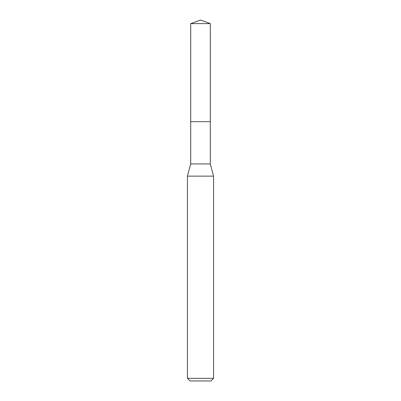 <?xml version="1.0" encoding="UTF-8"?>
<svg xmlns="http://www.w3.org/2000/svg" width="401" height="401" viewBox="0 0 401 401"><rect width="100%" height="100%" fill="white"/><g stroke="black" fill="none" stroke-linecap="round" stroke-linejoin="round"><path stroke-width="0.6" d="M190.696 121.668L190.696 163.939L210.304 163.939L210.304 23.619L190.696 23.619L190.696 121.668L210.304 121.668L190.696 121.668L190.696 23.619L200.5 20.05L190.696 23.619M210.304 163.939L213.573 176.139L187.427 176.139L190.696 163.939M213.573 378.333L210.956 380.95L190.044 380.95L187.427 378.333L213.573 378.333L213.573 176.139M200.5 20.05L210.304 23.619M187.427 378.333L187.427 176.139"/></g></svg>
